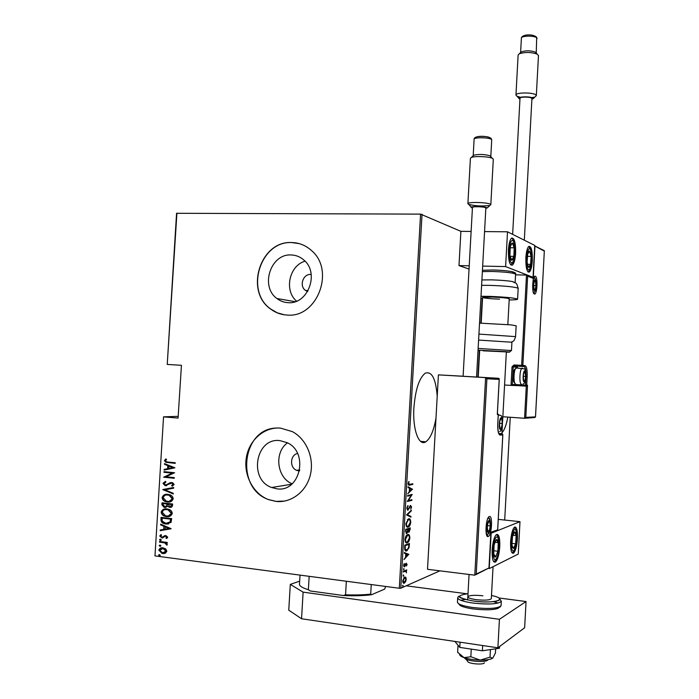 <?xml version="1.0" encoding="UTF-8"?>
<svg xmlns="http://www.w3.org/2000/svg" width="699" height="699" viewBox="0 0 699 699"><rect width="100%" height="100%" fill="white"/><g stroke="black" fill="none" stroke-linecap="round" stroke-linejoin="round"><path stroke-width="1.05" d="M501.987 432.716C504.416 430.156 506.364 424.948 507.824 417.093M437.216 396.219C435.783 378.552 431.772 370.898 425.167 373.24C419.155 378.098 415.398 389.614 413.904 407.788C412.489 429.431 418.85 446.661 425.84 441.777C430.401 438.5 433.782 430.584 435.993 418.037M311.204 274.48L310.627 274.445C303.148 273.859 299.102 285.777 305.245 290.26L307.586 291.544M297.538 453.468C290.102 454.909 289.421 467.692 296.647 470.348L299.548 470.951M276.961 488.837C300.203 492.559 309.141 452.34 287.184 442.694L279.888 440.606C255.729 437.356 248.32 479.444 271.605 487.509L276.961 488.837M288.241 302.676C308.023 304.511 319.723 272.959 303.916 260.089C300.212 256.813 295.948 255.1 291.134 254.96C270.6 253.536 259.906 286.573 276.935 298.517C280.29 301.103 284.065 302.484 288.241 302.676M287.324 315.066C317.101 318.019 335.275 270.653 311.737 250.749C305.97 245.463 299.294 242.728 291.719 242.536C260.22 240.543 244.362 291.326 270.731 309.115C275.694 312.794 281.225 314.777 287.324 315.066M299.364 243.663L291.876 242.579C260.386 240.596 244.536 291.361 270.897 309.141L277.293 312.82L284.336 314.795M276.035 501.428C291.352 503.158 306.52 491.502 310.4 474.682C314.401 457.897 306.38 438.989 292.339 431.615L280.474 428.103C264.318 426.74 249.167 439.977 246.354 457.565C243.383 475.119 253.248 493.948 268.678 499.671L276.035 501.428M276.489 428.05C241.618 428.443 235.135 488.819 268.844 499.645L276.201 501.393L284.773 501.052M154.977 555.906L163.549 416.831L154.977 555.906L399.304 588.261L420.58 214.13L460.894 231.343L458.99 265.585L469.038 269.054M178.184 416.359L163.549 416.831M405.822 577.269L406.25 579.296L405.569 581.804L404.31 583.141C403.41 583.674 402.877 582.896 402.729 580.808L404.494 577.051L405.822 577.269L405.114 577.182L405.42 577.793M403.323 571.301L406.722 569.921L406.189 570.803L406.503 572.848L405.595 571.188L403.288 571.992L403.323 571.301M407.106 564.25L406.538 565.989L406.233 563.77L404.485 566.802L403.603 565.447L404.162 563.569L404.511 566.12L406.18 563.123L406.687 564.198M404.669 547.605L404.808 545.141L409.431 543.534L409.037 547.684L406.704 550.856C405.472 551.616 404.791 550.532 404.669 547.605M405.708 529.318L410.313 527.885L409.168 532.061L408.033 531.59L406.766 533.538L405.586 531.45L405.708 529.318M406.53 514.892L411.318 510.209L411.274 510.952L407.421 514.726L410.968 516.439L410.925 517.173L406.53 514.892M407.587 496.185L407.631 495.495L412.209 494.42L408.303 500.571L411.912 499.689L411.877 500.362L407.29 501.498L411.204 495.329L407.587 496.185M409.789 484.372L412.821 483.734L412.777 484.416L409.701 485.062C408.924 485.622 408.426 485.115 408.19 483.551L408.828 481.524L408.662 483.507L409.789 484.372M422.03 214.296L400.789 588.226L439.924 570.838M504.695 520.056L510.244 417.268M412.506 489.169L407.727 493.782L409.308 491.598L409.5 488.278L408.085 487.5L408.129 486.749L412.497 489.335M406.792 508.217L407.936 505.56L407.264 508.103L407.963 509.431L410.453 505.447L411.615 506.958L410.732 509.195L411.152 507.002L410.505 506.093L407.919 510.121L406.792 508.217M408.557 518.859C409.771 518.291 410.505 519.401 410.75 522.188C410.322 524.888 409.588 526.452 408.548 526.871L408.111 527.055C406.897 527.658 406.154 526.539 405.909 523.7L408.557 518.859M407.666 534.586C408.88 533.975 409.614 535.058 409.867 537.828C409.422 540.598 408.662 542.197 407.596 542.616L407.22 542.791C405.997 543.429 405.263 542.345 405.009 539.514C405.472 536.771 406.224 535.189 407.272 534.761L407.666 534.586M408.819 554.255L403.987 559.593L405.595 557.182L405.778 553.835L404.345 553.285L404.389 552.533L408.81 554.421M403.804 568.584L403.725 569.965L403.804 568.584M403.445 574.954L403.367 576.334L403.445 574.954M402.851 585.29L402.773 586.671L402.851 585.29M176.917 213.134L167.236 364.441L176.576 213.291L420.58 214.13M165.715 548.942L166.86 551.214L165.453 553.154L162.107 553.459L158.856 550.174C159.608 548.226 160.988 547.439 163.016 547.833L165.715 548.942M159.547 541.463L167.288 542.45L167.244 543.079L166.1 542.94L167.288 544.538L166.982 545.133L164.746 542.896L159.503 542.101L159.547 541.463M167.76 537.208L166.563 538.51L165.925 537.977L166.808 537.068L165.812 536.168L161.888 537.924L159.756 536.037L160.901 534.604L161.591 535.128L160.709 536.142L161.67 537.243L165.812 535.53L167.76 537.208M160.945 519.654L161.085 517.374L171.683 518.623L171.054 522.406L165.855 524.014L164.527 523.761C162.325 523.394 161.137 522.022 160.945 519.654L161.46 517.417M162.019 502.808L172.618 503.996L172.522 505.394C172.19 506.976 171.264 507.631 169.752 507.352L167.542 506.286L163.968 507.273L161.888 504.765L162.019 502.808M162.867 489.527L173.667 487.483L173.623 488.182L164.894 489.824L173.291 493.302L173.247 493.992L162.867 489.527L173.667 487.509M163.968 472.297L164.003 471.668L174.601 472.734L165.934 476.788L174.287 477.644L174.252 478.282L163.653 477.199L172.295 473.136L163.968 472.297L164.387 471.703M168.179 462.056L175.239 462.747L175.196 463.376L165.724 462.275L164.44 460.615L165.768 458.963L166.563 459.426L165.523 460.772L166.345 461.751L168.179 462.056M163.872 416.919L178.079 418.063L181.434 365.297L167.236 364.441M174.916 467.814L164.108 470.086L164.151 469.396L167.603 468.723L167.804 465.648L164.475 464.302L164.518 463.612L174.916 467.814M162.989 483.315L165.436 481.358L165.934 482.03L164.073 483.446L165.768 485.054L170.119 482.729L172.592 482.677L174.13 484.503L172.207 486.216L171.596 485.552L173.046 484.311L171.762 483.131L164.885 485.508L162.989 483.315L165.471 481.401M167.839 494.368L169.542 494.726C171.578 495.207 172.802 496.543 173.221 498.745C172.137 501.428 170.189 502.502 167.402 501.978L165.803 501.646C163.723 501.166 162.483 499.802 162.081 497.574C163.164 494.936 165.078 493.87 167.839 494.368M166.904 508.951L168.389 509.248C170.53 509.702 171.832 511.074 172.295 513.363C171.203 516.045 169.263 517.111 166.467 516.57L165.095 516.299C162.919 515.845 161.6 514.455 161.146 512.131C162.229 509.501 164.151 508.435 166.904 508.951M171.045 528.645L160.237 530.681L160.281 529.991L163.732 529.388L163.933 526.303L160.604 524.879L160.648 524.189L171.045 528.645M160.447 539.182L161.286 539.925L160.359 540.449L159.521 539.707L160.447 539.182M160.071 545.054L160.91 545.797L159.984 546.321L159.145 545.569L160.071 545.054M159.459 554.578L160.298 555.329L159.381 555.845L158.542 555.093L159.459 554.578M400.789 588.226L399.304 588.261M305.044 261.181C289.168 265.646 283.899 290.609 296.586 301.155M287.49 442.851C273.912 452.332 276.769 477.836 292.173 483.795M175.204 463.297L166.109 462.24L164.44 460.615M164.824 460.58L165.943 459.068M164.492 470.008L164.151 469.396M164.536 469.352L167.603 468.723M167.987 468.68L167.804 465.648M168.179 465.604L164.475 464.302M164.859 464.258L164.894 463.76M168.712 468.505L173.238 467.648L168.861 466.076L168.712 468.505L172.863 467.692L168.861 466.076M174.252 478.195L163.653 477.199M164.047 477.006L172.295 473.136M172.67 473.092L164.352 472.253M167.21 484.853L170.119 482.729M170.495 482.686L171.15 482.485M172.522 486.093L171.596 485.552M171.971 485.499L173.046 484.311M173.422 484.258L171.762 483.131M172.146 483.079L171.438 483.123M166.755 485.648L165.715 485.683M166.1 485.639L163.374 483.271M173.265 493.782L162.858 489.684M169.761 501.917L167.402 501.978M167.786 501.917L166.187 501.585C164.108 501.104 162.867 499.75 162.465 497.513L162.081 497.574M162.465 497.513L166.03 494.359M169.298 501.288L172.513 498.597L169.507 495.215L166.414 494.988M167.445 501.34C169.691 501.742 171.255 500.851 172.129 498.658L169.123 495.276L167.795 494.997C165.567 494.612 164.02 495.495 163.164 497.662L166.179 501.087L167.445 501.34M170.967 507.299L169.752 507.352M170.128 507.291L167.542 506.286M166.021 507.369L164.746 507.422M165.13 507.36L161.888 504.765M162.273 504.704L162.395 502.852M165.611 506.74L167.14 505.692L167.376 503.944L163.059 503.568L162.998 504.503L164.781 506.792L166.755 505.753L166.991 504.005L163.059 503.568M170.556 506.67L171.867 504.451L168.083 504.128L169.77 506.723L171.43 505.386L171.482 504.512L168.083 504.128M168.975 516.491L166.467 516.57M166.851 516.5L165.48 516.229C163.304 515.783 161.985 514.394 161.53 512.061L161.146 512.131M161.53 512.061L164.92 508.959M168.494 515.862L171.578 513.197L168.424 509.754L165.357 509.58M166.511 515.932C168.765 516.351 170.329 515.46 171.203 513.267L168.04 509.816L166.869 509.588C164.632 509.187 163.085 510.06 162.229 512.227L165.445 515.731L166.511 515.932M168.651 523.927L165.855 524.014M166.24 523.944L164.912 523.691C162.718 523.315 161.521 521.943 161.329 519.575M168.075 523.298L170.46 521.83L170.932 519.06L162.133 518.134L162.212 521.139L165.899 523.376L170.075 521.908L170.556 519.13L162.133 518.134M171.037 528.794L160.237 530.681M160.621 530.611L160.665 529.929M163.933 526.303L163.732 529.388M164.317 526.225L160.604 524.879M160.988 524.8L161.023 524.346M168.992 528.479L165.375 526.688L164.842 529.195L168.992 528.479L164.999 526.758M166.851 538.352L165.925 537.977M166.31 537.898L166.808 537.068M167.183 536.989L165.812 536.168M166.196 536.089L165.549 536.168M162.989 537.846L161.888 537.924M162.273 537.837L159.756 536.037M160.141 535.958L160.997 534.674M163.016 537.112L163.487 536.456M163.872 536.369L164.606 535.635M160.936 540.379L160.359 540.449M160.753 540.371L159.521 539.707M159.905 539.619L160.263 539.174M167.253 542.948L166.1 542.94M167.148 544.923L166.179 544.67M166.729 544.224L164.746 542.896M165.13 542.817L159.503 542.101M159.896 542.013L159.922 541.515M160.569 546.242L159.984 546.321M160.377 546.234L159.145 545.569M159.538 545.491L159.879 545.045M164.711 553.433L162.649 553.556M163.033 553.459L158.856 550.174M159.241 550.087L161.382 547.859M164.265 552.813L166.292 551.004L163.784 548.453L161.775 548.488M162.684 552.918L165.908 551.092L162.963 548.462L159.8 550.296L162.684 552.918M159.975 555.766L159.381 555.845M159.765 555.749L158.542 555.093M158.926 555.006L159.258 554.56M412.095 483.891L412.777 484.416M412.069 484.346L408.644 485.054M408.679 481.821L409.16 481.873M408.277 482.922L408.758 482.965M408.199 483.463L408.662 483.507M408.225 484.302L408.898 484.337M411.79 489.265L409.946 488.522L409.308 491.572M408.111 487.063L411.798 489.099M409.334 491.1L411.632 489.44M409.492 488.479L409.946 488.522M411.423 494.612L410.968 495.311M407.832 500.528L408.303 500.571M411.195 499.864L411.877 500.362M411.169 500.292L407.368 501.235M407.604 495.941L411.204 495.329M407.508 506.102L408.137 506.172M406.801 508.051L407.264 508.103M410.514 505.421L410.846 506.05M411.161 506.915L411.615 506.958M409.588 506.661L410.025 506.705M409.064 507.832L409.509 507.876M407.945 509.44L407.325 509.999M407.421 510.069L407.919 510.121M410.628 510.882L411.274 510.952M406.766 514.656L407.421 514.726M406.748 514.674L410.968 516.439M410.261 516.36L410.234 516.841M408.766 518.815L409.789 520.021M410.296 522.136L410.75 522.188M408.557 526.19L407.403 526.976L408.111 527.055M406.18 525.849L407.334 526.321M408.609 519.523L407.403 519.654M408.155 526.373L410.287 522.363C410.103 520.039 409.509 519.095 408.522 519.549L406.39 523.525C406.565 525.91 407.15 526.854 408.155 526.373M405.927 523.472L406.39 523.525M407.814 519.471L408.522 519.549M409.588 528.112L409.562 528.68M409.771 529.318L410.234 529.37M408.959 531.485L408.321 532.053M408.373 532.088L408.959 532.157M406.783 532.856L406.11 533.433M406.145 533.468L406.766 533.538M405.621 530.821L406.932 532.787L407.84 529.772L407.159 529.239L405.691 529.702M407.727 531.1L408.286 531.397M407.858 529.58L408.994 531.476L409.806 528.706L407.622 529.292M407.631 529.091L408.312 529.632M409.806 528.706L408.338 529.169M405.682 529.807L406.093 530.873M407.867 529.318L406.145 529.859M407.928 534.525L408.924 535.74M409.404 537.776L409.867 537.828M407.604 541.943L406.512 542.704L407.22 542.791M405.254 541.585L406.399 542.066M407.762 535.233L406.565 535.355M407.264 542.109L409.396 538.02C409.212 535.696 408.618 534.787 407.631 535.268L405.49 539.331C405.665 541.699 406.259 542.625 407.264 542.109M405.036 539.27L405.49 539.331M406.914 535.189L407.631 535.268M408.705 543.787L408.67 544.346M408.88 545.071L409.343 545.124M408.574 547.632L409.037 547.684M407.141 549.973L405.997 550.768L406.704 550.856M404.773 549.685L405.848 550.139M404.66 548.776L407.045 550.034L408.627 547.431L408.924 544.372L404.791 545.491M408.924 544.372L405.254 545.657L405.184 548.837M404.782 545.604L405.254 545.657M404.38 552.726L408.12 554.167M406.084 556.649L407.936 554.665L406.233 554.01L406.084 556.649L405.621 556.587M405.769 553.957L406.233 554.01M405.691 563.674L406.285 563.744M405.525 564.014L405.962 564.067M404.372 566.146L405.027 566.312M404.319 566.225L403.873 566.662L404.599 566.74M403.952 566.732L404.485 566.802M404.005 563.866L404.45 563.918M406.18 563.123L406.39 563.726M403.454 569.03L404.153 569.117M405.997 570.218L406.687 570.602M405.979 570.515L405.481 570.716L406.189 570.803M405.481 570.716L405.857 571.258M403.306 571.607L405.595 571.188M403.096 575.399L403.795 575.487M405.114 581.743L405.569 581.804M404.363 582.45L403.603 583.053L404.31 583.141M402.851 582.241L403.611 582.372M403.908 577.557L404.625 577.654L403.908 577.557M404.345 582.459L405.839 579.471L404.625 577.654L403.148 580.624L404.345 582.459M402.519 585.718L403.209 585.806M385.638 586.452L384.712 589.065L371.492 594.753C363.594 595.749 354.227 596.011 343.401 595.531L310.347 590.987L308.373 589.72L309.168 576.326M371.248 584.547L370.697 594.124L371.492 594.753M343.401 595.531L345.551 594.814C355.075 595.155 363.454 594.928 370.697 594.124M346.337 581.245L345.551 594.814M300.028 575.111L299.469 584.451C299.766 586.234 302.737 587.99 308.373 589.72M492.148 550.026C492.795 541.856 494.237 536.683 496.491 534.525C498.903 533.887 500.003 537.907 499.776 546.583C499.156 554.718 497.705 559.89 495.434 562.11C493.031 562.774 491.939 558.746 492.148 550.026M517.452 538.614C517.671 530.41 516.701 526.574 514.551 527.09C512.524 529.082 511.214 533.949 510.611 541.699C510.41 549.938 511.371 553.783 513.512 553.232C515.556 551.196 516.876 546.33 517.452 538.614M519.986 521.664L518.256 554.071L489.221 568.619L491.144 533.223L519.986 521.664L498.256 519.374M532.323 260.657C531.913 266.738 530.925 270.53 529.37 272.033C526.889 272.392 525.718 267.638 525.858 257.774C526.286 251.675 527.264 247.883 528.811 246.406C531.31 246.1 532.481 250.854 532.323 260.657M508.418 250.006C508.295 260.552 509.623 265.594 512.419 265.131C514.123 263.506 515.189 259.539 515.626 253.213C515.766 242.745 514.429 237.704 511.607 238.106C509.921 239.705 508.863 243.671 508.418 250.006M505.613 266.581L507.509 231.797L534.752 245.419L533.049 277.311L505.613 266.581L482.668 266.092M469.221 265.803L458.99 265.585M507.509 231.797L484.564 231.579M471.126 231.448L460.894 231.343M533.049 277.311L531.843 277.276L533.232 278.359L527.64 276.184L526.496 275.091L515.556 274.829M464.529 657.803C464.896 661.21 487.037 663.045 487.954 659.734M484.424 662.757C483.682 665.221 467.29 663.718 467.675 661.228L465.665 658.93M524.573 418.282L526.286 386.136L527.518 385.236L525.805 417.373L524.573 418.282L502.852 416.744M516.334 367.814L515.513 367.089L513.232 366.888L512.28 384.476L511.021 385.394L504.573 385M482.205 298.525L480.86 323.139M479.348 350.618L477.898 377.084M525.805 417.373L535.521 416.875L534.761 417.53L524.844 418.264M535.504 416.683L544.338 250.958L543.656 250.338M544.303 251.133L534.726 245.961M498.518 378.543L499.112 378.57L499.208 379.382L486.897 378.797L485.604 377.626L498.536 378.29L463.105 376.263L472.454 207.437C471.93 206.327 483.795 206.598 485.587 207.743L485.857 208.066M463.114 376.219L438.413 374.874L427.508 569.292L474.796 575.19L485.604 377.626L438.413 374.874M497.33 413.922L499.208 379.382M486.897 378.797L476.229 574.062L474.796 575.19M476.229 574.062L489.012 567.929L475.94 574.622M488.985 567.71L490.881 532.76M490.908 532.28L497.697 529.816L490.916 532.795M501.166 418.43L499.846 420.938L499.47 423.76L499.934 428.225L501.349 428.085L502.293 423.524L501.838 419.077L501.166 418.43M499.497 426.189L499.934 428.225L501.349 428.085L502.293 423.524L501.838 419.077L500.423 419.173L499.872 420.824M499.864 427.971L501.349 428.085M499.497 423.314L502.293 423.524M524.766 371.492L523.647 373.476L523.271 376.289L523.656 380.544L524.888 380.606L525.727 376.438L524.766 371.492M523.35 379.146L523.656 380.544L524.888 380.606L525.727 376.438L525.342 372.191L524.11 372.104L523.665 373.397M514.735 382.973L514.578 382.799C512.751 382.746 512.769 371.99 514.604 369.439L515.224 368.854M516.928 367.971L515.609 368.487C513.485 371.44 513.459 383.908 515.574 383.961L515.679 383.969M523.656 380.536L524.888 380.606M523.271 376.298L525.727 376.438M524.101 372.121L525.342 372.191M535.111 280.386L534.019 282.178L533.695 284.711L534.053 289.054L535.224 289.465L536.019 285.559L535.111 280.386M534.053 289.054L535.224 289.465L536.019 285.559L535.661 281.243L534.499 280.797L534.027 282.16M533.669 285.498L536.019 285.559M534.342 281.208L535.661 281.243M489.082 521.157L487.736 523.866L487.29 527.072L487.788 531.423L489.291 530.838L490.287 525.936L489.789 521.603L489.082 521.157M487.29 528.994L487.788 531.423L489.291 530.838L490.287 525.936L489.789 521.603L488.295 522.144L487.788 523.665M487.579 530.646L489.291 530.838M487.421 525.631L490.287 525.936M512.524 547.588L513.512 548.418C514.315 548.095 515.014 546.557 515.609 543.813L516.168 535.591C515.923 533.049 515.416 531.808 514.63 531.869C513.826 532.149 513.118 533.66 512.516 536.421L511.948 544.748L512.524 547.588M512.524 546.566L513.512 548.418L515.609 543.813L516.168 535.591L514.63 531.869L512.516 536.421L511.948 544.748L512.524 546.566M511.93 543.403L515.609 543.813M512.9 535.233L516.168 535.591M527.658 265.541L528.584 267.271C529.344 267.647 530.008 266.686 530.576 264.388L531.118 256.393L529.676 251.194C528.916 250.775 528.243 251.71 527.666 254.017L527.116 262.099L527.658 265.541M527.64 264.685L528.584 267.271L530.576 264.388L531.118 256.393L529.676 251.194L527.666 254.017L527.116 262.099L527.64 264.685M527.535 264.318L530.576 264.388M527.334 256.323L531.118 256.393M511.214 243.899L510.244 246.843L509.912 255.484C510.261 258.359 510.864 259.932 511.72 260.22C512.585 260.281 513.293 258.997 513.852 256.358L514.184 247.813C513.844 244.965 513.249 243.374 512.402 243.034L511.214 243.899M511.1 244.93L510.244 246.843L509.912 255.484L511.72 260.22L513.852 256.358L514.184 247.813L512.402 243.034L511.1 244.93M510.095 256.288L513.852 256.358M510.13 247.752L514.184 247.813M495.093 541.568L494.079 545.299L493.739 553.984C494.123 556.439 494.761 557.409 495.67 556.911L497.906 551.24L498.247 542.66C497.88 540.213 497.251 539.217 496.342 539.663L495.093 541.568M494.988 542.45L494.079 545.299L493.739 553.984L495.67 556.911L497.906 551.24L498.247 542.66L496.342 539.663L494.988 542.45M493.66 550.742L497.906 551.24M495.049 542.302L498.247 542.66M481.908 279.95L491.712 279.862C500.554 280.142 507.509 280.71 512.585 281.575L514.98 282.658M499.523 299.163C489.868 298.753 484.232 298.185 482.59 297.451L492.201 297.058C501.952 297.468 507.631 298.045 509.239 298.77L507.841 324.572M481.008 296.28L489.85 296.385C505.744 297.049 514.997 297.984 517.592 299.172C517.548 299.653 514.744 299.906 509.178 299.932M482.528 298.56L480.895 298.377M511.913 342.23L478.597 340.072M502.598 421.392L506.364 351.912L483.035 350.811M516.159 325.795L511.039 324.878L479.531 323.121M485.822 208.652L486.775 207.743C484.232 206.179 468.147 206.161 471.572 207.717L472.419 208.031M490.366 204.239L490.82 204.702L493.311 159.197L492.262 158.289C488.662 156.471 474.551 155.938 471.292 157.485L470.41 158.315L467.884 203.732C466.976 201.784 487.352 202.238 490.366 204.239M489.003 205.567C481.497 206.336 474.743 205.934 468.732 204.379L467.884 203.732M491.712 139.992L491.371 139.407C489.064 137.336 473.45 137.205 474.105 139.25L473.197 155.781L473.878 155.161C479.121 154.06 484.494 154.261 489.99 155.772L490.785 156.375M531.869 99.59L532.804 98.271C530.908 96.069 516.465 96.576 519.139 98.734L519.96 99.214M520.423 97.292L516.998 96.235L515.949 95.143C515.233 92.303 533.739 92.224 536.028 95.073L536.325 95.649L532.996 98.821M533.861 97.222L531.607 97.633M538.475 55.64L537.234 54.146C531.161 52.067 525.176 51.944 519.27 53.788L518.116 55.09L515.949 95.143M512.647 234.366L520.004 98.349C519.593 96.707 530.375 96.663 531.738 98.306L531.913 98.716M520.641 52.574L521.48 51.822C526.024 50.407 530.62 50.494 535.285 52.093L536.019 52.635M498.702 597.951L526.041 601.542L524.643 627.754L497.889 647.79L301.54 618.755L288.757 610.175L290.303 584.399L299.661 581.149M290.303 584.399L303.121 592.149L301.54 618.755M526.041 601.542L499.427 619.305L303.121 592.149M406.224 585.814L467.081 593.801M497.889 647.79L499.427 619.305M493.048 566.706L491.318 598.685C489.781 600.214 484.722 600.537 476.15 599.655C470.742 598.86 467.972 597.907 467.841 596.78C469.405 595.26 474.429 594.928 482.922 595.801M492.856 657.96L495.425 653.041L495.652 648.829M490.016 657.147L480.265 660.109C486.487 660.179 490.584 659.541 492.568 658.205L490.016 657.147L490.418 649.598M470.846 656.754L464.014 657.628C468.513 659.096 473.931 659.926 480.265 660.109L470.846 656.754L471.257 649.126M459.619 654.57C459.724 655.61 461.191 656.632 464.014 657.628L457.627 652.246L458.002 645.334M457.627 652.246L458.098 652.84M482.677 645.535L482.389 650.786L499.444 648.261L499.532 646.558M482.389 650.786L459.785 647.405L460.073 642.198M459.785 647.405L454.892 641.429M408.985 484.992L409.701 485.062M404.73 546.531L405.202 546.583M403.725 571.433L404.433 571.52M535.338 276.262C538.125 276.953 537.147 295.354 534.386 294.017C531.555 293.519 532.559 274.69 535.338 276.262M533.739 293.064L534.988 291.23M535.408 279.154L534.351 277.188M511.021 385.394L512.026 366.809L513.232 366.888L514.228 365.961L524.075 366.582L514.228 365.961L514.027 364.957L512.026 366.809M514.027 364.957L521.646 365.367L526.496 275.091M511.083 385.394L518.212 385.665L518.02 384.695L525.534 385.149L525.998 376.455C526.164 370.601 525.526 367.307 524.075 366.582L525.071 365.656C526.67 366.459 527.369 370.086 527.177 376.525L526.714 385.21L527.518 385.236M526.286 386.136L525.779 386.119M525.727 386.119L526.714 385.21L525.534 385.149L525.727 386.119L518.212 385.665M527.64 276.184L522.852 365.446L525.071 365.656M534.936 246.485L533.232 278.359M525.971 376.455L527.177 376.525M515.513 367.089L516.509 366.171L517.793 367.857M512.28 384.476L518.02 384.695M515.845 385.542L516.832 384.633M522.852 365.446L521.646 365.367L521.847 366.372L522.852 365.446M488.251 536.483C484.599 538.466 485.753 517.277 489.335 516.526C492.917 514.822 491.799 535.469 488.251 536.483M486.95 535.347L488.828 533.057M490.016 520.135L488.348 517.461M497.671 529.589L502.799 434.804L500.266 435.11C498.404 434.638 497.566 430.907 497.749 423.909L498.265 414.437L497.304 414.49M499.103 433.974L501.856 433.695L498.806 433.459M499.112 433.983L500.266 435.11M497.4 413.327L498.265 414.437M502.022 433.939L502.799 434.778M501.209 417.731C499.156 417.574 498.483 430.051 500.563 429.544C502.607 429.605 503.271 417.32 501.209 417.731M498.273 414.909L499.252 415.014M524.8 370.846C523.018 370.426 522.398 382.073 524.206 381.881C525.98 382.213 526.592 370.732 524.8 370.846M521.541 384.319C519.104 384.686 519.523 369.518 521.978 368.242L522.406 368.111M535.146 279.749C533.468 278.822 532.856 290.199 534.569 290.531C536.247 291.369 536.849 280.15 535.146 279.749M489.125 520.44C486.95 520.93 486.259 533.73 488.461 532.559C490.619 531.974 491.31 519.374 489.125 520.44M512.087 549.685C514.578 556.063 518.632 536.29 516.028 530.69C513.616 523.997 509.405 544.049 512.087 549.685M527.238 267.315C529.571 276.096 533.442 259.303 530.995 251.221C528.732 242.177 524.713 259.128 527.238 267.315M510.978 241.723C507.352 247.551 509.693 268.407 513.136 261.443C516.657 255.616 514.455 235.109 510.978 241.723M494.84 539.68C491.021 548.619 493.538 566.688 497.164 556.815C500.877 547.972 498.509 530.122 494.84 539.68M518.169 288.416L518.177 288.329C515.591 286.992 506.347 286.013 490.453 285.375L481.611 285.323M515.591 274.226L515.591 274.148C513.407 272.855 505.595 271.963 492.166 271.474L482.362 271.614M492.725 269.963C506.242 270.216 519.208 272.322 512.105 273.056M478.929 334.096L515.574 336.621C513.835 342.195 513.363 340.824 511.493 342.073M478.142 348.443L511.467 350.54M506.347 352.13C510.986 352.235 510.777 352.078 505.718 351.649L478.046 350.19M478.029 350.496L479.671 350.645M476.272 137.983C473.275 136.095 487.544 135.781 489.772 137.694M537.033 38.62L536.806 37.973C535.058 35.369 520.86 35.614 521.384 38.227L520.606 52.608M457.688 597.933L457.461 602.084C457.679 604.207 462.799 606.016 472.83 607.527C488.819 609.196 498.238 608.567 501.078 605.64L501.096 605.413M498.134 603.071L493.511 601.629M468.007 593.739C455.311 595.504 457.198 597.951 473.669 601.07C494.7 604.058 509.554 599.087 491.493 595.513M501.323 601.245C498.483 604.111 489.064 604.722 473.074 603.071C463.044 601.577 457.924 599.786 457.705 597.706C458.527 596.186 459.094 595.801 459.392 596.562C458.64 597.575 463.393 599.078 473.669 601.07C483.175 602.215 490.855 602.232 496.701 601.114C502.135 599.244 499.165 598.615 501.323 601.245L501.078 605.64C500.187 607.125 499.514 607.632 499.069 607.16M465.351 599.489L460.632 600.223M420.571 441.349L425.84 441.777M295.153 301.68L276.935 298.517M291.666 484.232L271.605 487.509M299.757 469.92L296.647 470.348M308.014 290.81L305.245 290.26M410.505 506.093L409.902 506.032M408.12 510.034L407.412 509.955M408.548 526.871L407.84 526.793M408.164 519.698L407.456 519.619M409.168 532.061L408.461 531.983M406.967 533.442L406.259 533.363M407.596 542.616L406.888 542.538M407.316 535.417L406.6 535.329M407.115 550.663L406.399 550.576M406.233 563.77L405.673 563.7M404.476 583.062L403.769 582.966M404.494 577.715L403.839 577.636M528.129 272.007L529.37 272.033M502.371 425.604L501.873 434.918M482.59 297.407L481.183 323.148M479.68 350.426L478.221 377.102M467.657 600.039L469.064 574.473M533.66 292.925L534.202 293.397C532.385 295.948 532.507 276.603 534.027 277.503L533.992 277.398M544.338 250.958L535.521 416.875M534.726 245.891L544.285 250.653M527.308 275.511L532.909 277.695M486.819 535.119L487.596 535.6C487.229 537.007 486.687 534.98 485.971 529.519C486.434 523.018 487.159 519.147 488.155 517.915L488.147 517.793M486.338 377.932L499.112 378.57M499.261 379.129L497.356 414.227M497.391 413.581L498.3 414.437L497.784 423.9C497.819 431.065 498.509 434.498 499.855 434.193L502.389 433.904L502.834 434.795L497.697 529.816M490.934 532.507L489.012 567.929M499.602 431.519C503.42 430.977 503.21 414.21 500.204 415.389L498.273 414.926M514.604 369.439L515.609 368.487M523.097 383.891C527.055 383.576 526.19 367.56 524.049 368.854L516.115 367.919M533.512 292.61C536.168 292.383 537.592 282.448 534.683 278.141L533.984 277.617M488.12 517.845C491.345 516.439 491.231 532.988 487.788 534.246M487.474 530.226L487.518 530.681M511.93 552.726C514.045 552.07 515.574 548.715 516.5 542.686C517.269 539.593 517.111 535.303 516.037 529.825L514.202 527.387M527.815 271.684C529.755 270.95 531.048 267.516 531.712 261.391L531.03 250.67C529.999 247.97 529.143 246.668 528.453 246.747M510.663 264.807L512.664 263.034M513.022 262.422C517.496 253.038 513.599 236.646 511.266 238.42M493.634 561.612C495.241 560.982 496.369 559.689 497.024 557.715M497.12 557.47C501.27 546.548 498.151 533.599 496.168 534.779M517.592 299.172L518.177 288.329C516.098 281.321 516.622 284.144 512.585 281.575M515.146 282.431L515.591 274.148C517.181 271.693 505.202 270.295 492.585 269.989L482.432 270.295M511.921 342.204L511.467 350.522L509.318 352.008M515.574 336.621L516.159 325.751M487.089 208.04L490.13 205.279M471.275 207.227L468.732 204.379M490.812 156.41L491.72 139.887L491.17 138.481C487.465 135.457 473.878 135.484 474.114 139.162M485.857 208.014L476.569 377.041M473.878 155.161L471.292 157.485M489.99 155.772L492.262 158.289M518.911 98.288L516.998 96.235M536.255 53.115L536.692 37.318C532.804 33.465 521.594 34.513 521.384 38.13M538.475 55.501L536.325 95.649M531.922 98.646L524.311 240.194M521.48 51.822L519.27 53.788M535.285 52.093L537.234 54.146M499.06 607.16L498.431 608.156C494.106 610.009 485.709 610.279 473.24 608.951M473.04 608.925C464.005 607.518 459.33 605.876 459.025 603.98M458.815 603.857L457.504 602.555"/></g></svg>

